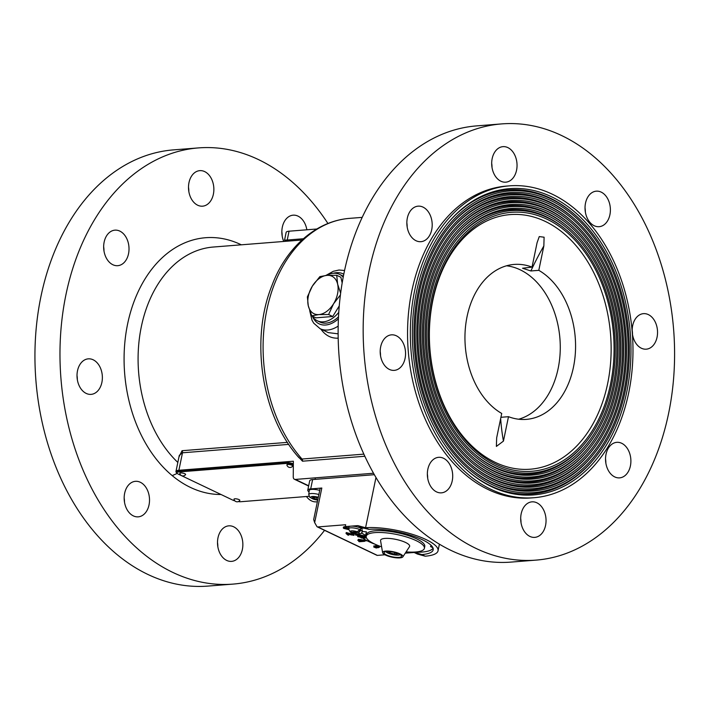 <?xml version="1.0" encoding="UTF-8"?>
<svg xmlns="http://www.w3.org/2000/svg" width="710" height="710" viewBox="0 0 710 710"><rect width="100%" height="100%" fill="white"/><g stroke="black" fill="none" stroke-linecap="round" stroke-linejoin="round"><path stroke-width="1.06" d="M197.699 205.226A17.821 12.647 -94.5 0 1 188.54 185.949A17.821 12.647 -94.5 0 1 199.776 170.648A17.821 12.647 -94.5 0 1 213.79 187.413A17.821 12.647 -94.5 0 1 202.59 206.175A17.821 12.647 -94.5 0 1 197.699 205.226A17.821 12.647 -94.5 0 1 188.54 185.949A17.821 12.647 -94.5 0 1 199.776 170.648A17.821 12.647 -94.5 0 1 213.79 187.413A17.821 12.647 -94.5 0 1 202.59 206.175A17.821 12.647 -94.5 0 1 197.699 205.226M233.67 526.793A17.821 12.647 -94.5 0 1 242.82 546.061A17.821 12.647 -94.5 0 1 231.593 561.37A17.821 12.647 -94.5 0 1 217.579 544.606A17.821 12.647 -94.5 0 1 228.78 525.844A17.821 12.647 -94.5 0 1 233.67 526.793A17.821 12.647 -94.5 0 1 242.82 546.061A17.821 12.647 -94.5 0 1 231.593 561.37A17.821 12.647 -94.5 0 1 217.579 544.606A17.821 12.647 -94.5 0 1 228.78 525.844A17.821 12.647 -94.5 0 1 233.67 526.793M324.559 530.334A218.778 155.241 -94.5 0 1 232.951 584.108A218.778 155.241 -94.5 0 1 60.927 378.261A218.778 155.241 -94.5 0 1 198.418 147.911A218.778 155.241 -94.5 0 1 327.905 223.455A218.778 155.241 -94.5 0 0 198.418 147.911A218.778 155.241 -94.5 0 0 60.927 378.261A218.778 155.241 -94.5 0 0 232.951 584.108A218.778 155.241 -94.5 0 0 324.559 530.334M101.885 382.424A17.821 12.647 -94.5 0 1 91.093 394.37A17.821 12.647 -94.5 0 1 77.088 377.605A17.821 12.647 -94.5 0 1 88.28 358.843A17.821 12.647 -94.5 0 1 101.885 382.424A17.821 12.647 -94.5 0 1 91.093 394.37A17.821 12.647 -94.5 0 1 77.088 377.605A17.821 12.647 -94.5 0 1 88.28 358.843A17.821 12.647 -94.5 0 1 101.885 382.424M147.928 491.311A17.821 12.647 -94.5 0 1 138.255 516.845A17.821 12.647 -94.5 0 1 124.241 500.08A17.821 12.647 -94.5 0 1 135.441 481.318A17.821 12.647 -94.5 0 1 147.928 491.311A17.821 12.647 -94.5 0 1 138.255 516.845A17.821 12.647 -94.5 0 1 124.241 500.08A17.821 12.647 -94.5 0 1 135.441 481.318A17.821 12.647 -94.5 0 1 147.928 491.311M317.379 501.739A17.821 12.647 -94.5 0 1 316.438 501.863A17.821 12.647 -94.5 0 1 306.445 496.521A17.821 12.647 -94.5 0 0 316.438 501.863A17.821 12.647 -94.5 0 0 317.379 501.739M283.441 240.708A17.821 12.647 -94.5 0 1 293.115 215.174A17.821 12.647 -94.5 0 1 306.862 229.792A17.821 12.647 -94.5 0 0 293.115 215.174A17.821 12.647 -94.5 0 0 283.441 240.708A17.821 12.647 -94.5 0 0 283.725 241.427A17.821 12.647 -94.5 0 1 283.441 240.708M122.502 263.925A17.821 12.647 -94.5 0 1 117.745 265.682A17.821 12.647 -94.5 0 1 103.731 248.917A17.821 12.647 -94.5 0 1 114.931 230.155A17.821 12.647 -94.5 0 1 128.421 243.45A17.821 12.647 -94.5 0 1 122.502 263.925A17.821 12.647 -94.5 0 1 117.745 265.682A17.821 12.647 -94.5 0 1 103.731 248.917A17.821 12.647 -94.5 0 1 114.931 230.155A17.821 12.647 -94.5 0 1 128.421 243.45A17.821 12.647 -94.5 0 1 122.502 263.925M328.322 332.626L338.129 333.833L328.331 332.626L320.157 328.73A31.675 20.652 -64.5 0 0 327.603 330.026A31.675 20.652 -64.5 0 0 338.173 326.103A31.675 20.652 -64.5 0 1 327.603 330.026A31.675 20.652 -64.5 0 1 320.157 328.73L328.331 332.626M416.53 291.641A153.6 108.985 -94.5 0 1 448.622 222.212A153.6 108.985 -94.5 0 1 594.501 233.226A153.6 108.985 -94.5 0 1 610.671 437.537A153.6 108.985 -94.5 0 1 468.343 471.369A153.6 108.985 -94.5 0 1 416.53 291.641A153.6 108.985 -94.5 0 1 448.622 222.212A153.6 108.985 -94.5 0 1 594.501 233.226A153.6 108.985 -94.5 0 1 610.671 437.537A153.6 108.985 -94.5 0 1 468.343 471.369A153.6 108.985 -94.5 0 1 416.53 291.641M628.696 392.852A156.413 110.982 -94.5 0 1 533.991 497.719A156.413 110.982 -94.5 0 1 411.01 350.545A156.413 110.982 -94.5 0 1 509.31 185.86A156.413 110.982 -94.5 0 1 628.696 392.852A156.413 110.982 -94.5 0 1 533.991 497.719A156.413 110.982 -94.5 0 1 411.01 350.545A156.413 110.982 -94.5 0 1 509.31 185.86A156.413 110.982 -94.5 0 1 628.696 392.852M338.182 338.155C331.18 338.519 325.393 335.484 320.813 329.041C325.393 335.484 331.18 338.519 338.182 338.155M178.964 456.991L182.053 450.708L178.964 456.991M182.497 452.794L179.31 455.305L182.497 452.794A1.979 1.402 85.5 0 0 182.053 450.708L287.435 442.365L182.053 450.708A1.979 1.402 85.5 0 1 182.497 452.794L178.876 470.277L293.363 461.216L178.876 470.277A9.896 2.645 11.7 0 0 175.956 471.502A9.896 2.645 11.7 0 1 178.876 470.277L182.497 452.794L288.766 444.38L182.497 452.794M287.772 240.353C283.663 240.291 283.485 240.184 287.23 240.033L289.059 231.203A9.896 2.645 -168.3 0 0 286.139 232.427L284.533 240.22L286.139 232.427A9.896 2.645 -168.3 0 1 289.059 231.203L316.669 229.011L289.059 231.203L287.23 240.033C283.485 240.184 283.663 240.291 287.772 240.353M295.36 479.428L373.558 473.242L295.36 479.428A3.958 2.583 115.5 0 1 294.428 479.268A3.958 2.583 115.5 0 1 293.248 476.872L293.363 461.216L293.248 476.872A3.958 2.583 115.5 0 0 294.428 479.268L308.619 486.039L294.428 479.268A3.958 2.583 115.5 0 0 295.36 479.428L308.673 485.782L295.36 479.428M299.079 457.808L301.998 459.033A136.613 96.933 -94.5 0 1 266.827 309.959A136.613 96.933 -94.5 0 1 349.542 218.369L362.18 217.375L349.542 218.369A136.613 96.933 -94.5 0 0 266.827 309.959A136.613 96.933 -94.5 0 0 301.998 459.033A1.979 1.402 -94.5 0 1 302.504 461.198L297.401 455.855L302.504 461.198L364.86 456.255L302.504 461.198A1.979 1.402 -94.5 0 0 301.998 459.033L299.07 457.808C261.724 416.708 249.805 340.099 271.957 285.5C285.003 250.284 313.829 221.236 349.542 218.369C313.829 221.236 285.003 250.284 271.957 285.5C249.805 340.099 261.724 416.708 299.079 457.808L299.07 457.808M176.95 473.037A9.896 2.645 11.7 0 1 175.956 471.502L179.31 455.296L175.956 471.502A9.896 2.645 11.7 0 0 176.95 473.037M396.358 335.794A17.821 12.647 -94.5 0 1 405.517 355.062A17.821 12.647 -94.5 0 1 394.281 370.371A17.821 12.647 -94.5 0 1 380.267 353.607A17.821 12.647 -94.5 0 1 391.467 334.845A17.821 12.647 -94.5 0 1 396.358 335.794A17.821 12.647 -94.5 0 1 405.517 355.062A17.821 12.647 -94.5 0 1 394.281 370.371A17.821 12.647 -94.5 0 1 380.267 353.607A17.821 12.647 -94.5 0 1 391.467 334.845A17.821 12.647 -94.5 0 1 396.358 335.794M380.196 351.503A17.821 12.647 -94.5 0 1 380.524 355.692A17.821 12.647 -94.5 0 0 380.196 351.503M77.008 375.501A17.821 12.647 -94.5 0 1 77.337 379.69A17.821 12.647 -94.5 0 0 77.008 375.501M450.078 225.798A148.496 105.364 -94.5 0 1 571.798 216.621A148.496 105.364 -94.5 0 0 450.078 225.798M590.862 457.506A148.496 105.364 -94.5 0 1 469.221 467.597A148.496 105.364 -94.5 0 0 590.862 457.506L591.714 456.503A147.352 104.556 -94.5 0 1 466.062 462.068A147.352 104.556 -94.5 0 1 420.808 293.683A147.352 104.556 -94.5 0 1 572.792 217.482A147.352 104.556 -94.5 0 1 591.714 456.503A147.352 104.556 -94.5 0 1 466.062 462.068A147.352 104.556 -94.5 0 1 420.808 293.683A147.352 104.556 -94.5 0 1 572.792 217.482A147.352 104.556 -94.5 0 1 591.714 456.503L590.862 457.506M419.237 292.937A149.632 106.18 -94.5 0 1 450.504 225.292A149.632 106.18 -94.5 0 1 592.619 236.022A149.632 106.18 -94.5 0 1 608.372 435.07A149.632 106.18 -94.5 0 1 469.718 468.032A149.632 106.18 -94.5 0 1 419.237 292.937A149.632 106.18 -94.5 0 1 450.504 225.292A149.632 106.18 -94.5 0 1 592.619 236.022A149.632 106.18 -94.5 0 1 608.372 435.07A149.632 106.18 -94.5 0 1 469.718 468.032A149.632 106.18 -94.5 0 1 419.237 292.937M451.968 228.877A144.529 102.559 -94.5 0 1 570.423 219.967A144.529 102.559 -94.5 0 0 451.968 228.877M588.981 454.427A144.529 102.559 -94.5 0 1 470.597 464.26A144.529 102.559 -94.5 0 0 588.981 454.427L589.824 453.424A143.393 101.743 -94.5 0 1 467.553 458.837A143.393 101.743 -94.5 0 1 423.515 294.978A143.393 101.743 -94.5 0 1 571.417 220.819A143.393 101.743 -94.5 0 1 589.824 453.424A143.393 101.743 -94.5 0 1 467.553 458.837A143.393 101.743 -94.5 0 1 423.515 294.978A143.393 101.743 -94.5 0 1 571.417 220.819A143.393 101.743 -94.5 0 1 589.824 453.424L588.981 454.427M421.953 294.233A145.674 103.367 -94.5 0 1 452.385 228.38A145.674 103.367 -94.5 0 1 590.738 238.826A145.674 103.367 -94.5 0 1 606.083 432.603A145.674 103.367 -94.5 0 1 471.094 464.686A145.674 103.367 -94.5 0 1 421.953 294.233A145.674 103.367 -94.5 0 1 452.385 228.38A145.674 103.367 -94.5 0 1 590.738 238.826A145.674 103.367 -94.5 0 1 606.083 432.603A145.674 103.367 -94.5 0 1 471.094 464.686A145.674 103.367 -94.5 0 1 421.953 294.233M453.894 231.984A140.571 99.746 -94.5 0 1 569.118 223.304A140.571 99.746 -94.5 0 0 453.894 231.984M587.17 451.338A140.571 99.746 -94.5 0 1 472.017 460.888A140.571 99.746 -94.5 0 0 587.17 451.338L587.969 450.389A139.488 98.974 -94.5 0 1 469.026 455.651A139.488 98.974 -94.5 0 1 426.186 296.248A139.488 98.974 -94.5 0 1 570.059 224.112A139.488 98.974 -94.5 0 1 587.969 450.389A139.488 98.974 -94.5 0 1 469.026 455.651A139.488 98.974 -94.5 0 1 426.186 296.248A139.488 98.974 -94.5 0 1 570.059 224.112A139.488 98.974 -94.5 0 1 587.969 450.389L587.17 451.338M424.704 295.546A141.663 100.518 -94.5 0 1 454.302 231.504A141.663 100.518 -94.5 0 1 588.838 241.666A141.663 100.518 -94.5 0 1 603.748 430.1A141.663 100.518 -94.5 0 1 472.487 461.296A141.663 100.518 -94.5 0 1 424.704 295.546A141.663 100.518 -94.5 0 1 454.302 231.504A141.663 100.518 -94.5 0 1 588.838 241.666A141.663 100.518 -94.5 0 1 603.748 430.1A141.663 100.518 -94.5 0 1 472.487 461.296A141.663 100.518 -94.5 0 1 424.704 295.546M455.776 235.063A136.613 96.933 -94.5 0 1 567.743 226.641A136.613 96.933 -94.5 0 0 455.776 235.063M585.288 448.25A136.613 96.933 -94.5 0 1 473.392 457.551A136.613 96.933 -94.5 0 0 585.288 448.25L586.087 447.3A135.53 96.169 -94.5 0 1 470.517 452.421A135.53 96.169 -94.5 0 1 428.893 297.543A135.53 96.169 -94.5 0 1 568.683 227.448A135.53 96.169 -94.5 0 1 586.087 447.3A135.53 96.169 -94.5 0 1 470.517 452.421A135.53 96.169 -94.5 0 1 428.893 297.543A135.53 96.169 -94.5 0 1 568.683 227.448A135.53 96.169 -94.5 0 1 586.087 447.3L585.288 448.25M427.411 296.833A137.696 97.705 -94.5 0 1 456.184 234.584A137.696 97.705 -94.5 0 1 586.957 244.462A137.696 97.705 -94.5 0 1 601.459 427.633A137.696 97.705 -94.5 0 1 473.863 457.959A137.696 97.705 -94.5 0 1 427.411 296.833A137.696 97.705 -94.5 0 1 456.184 234.584A137.696 97.705 -94.5 0 1 586.957 244.462A137.696 97.705 -94.5 0 1 601.459 427.633A137.696 97.705 -94.5 0 1 473.863 457.959A137.696 97.705 -94.5 0 1 427.411 296.833M457.666 238.143A132.655 94.128 -94.5 0 1 566.367 229.987A132.655 94.128 -94.5 0 0 457.666 238.143M583.398 445.17A132.655 94.128 -94.5 0 1 474.768 454.205A132.655 94.128 -94.5 0 0 583.398 445.17L584.206 444.22A131.572 93.356 -94.5 0 1 472.017 449.181A131.572 93.356 -94.5 0 1 431.609 298.839A131.572 93.356 -94.5 0 1 567.317 230.794A131.572 93.356 -94.5 0 1 584.206 444.22A131.572 93.356 -94.5 0 1 472.017 449.181A131.572 93.356 -94.5 0 1 431.609 298.839A131.572 93.356 -94.5 0 1 567.317 230.794A131.572 93.356 -94.5 0 1 584.206 444.22L583.398 445.17M430.118 298.129A133.737 94.9 -94.5 0 1 458.065 237.672A133.737 94.9 -94.5 0 1 585.076 247.266A133.737 94.9 -94.5 0 1 599.16 425.157A133.737 94.9 -94.5 0 1 475.238 454.613A133.737 94.9 -94.5 0 1 430.118 298.129A133.737 94.9 -94.5 0 1 458.065 237.672A133.737 94.9 -94.5 0 1 585.076 247.266A133.737 94.9 -94.5 0 1 599.16 425.157A133.737 94.9 -94.5 0 1 475.238 454.613A133.737 94.9 -94.5 0 1 430.118 298.129M448.196 222.709A152.455 108.177 -94.5 0 1 573.165 213.284A152.455 108.177 -94.5 0 0 448.196 222.709M592.743 460.586A152.455 108.177 -94.5 0 1 467.846 470.943A152.455 108.177 -94.5 0 0 592.743 460.586L593.596 459.592A151.31 107.361 -94.5 0 1 464.562 465.298A151.31 107.361 -94.5 0 1 418.092 292.396A151.31 107.361 -94.5 0 1 574.168 214.136A151.31 107.361 -94.5 0 1 593.596 459.592A151.31 107.361 -94.5 0 1 464.562 465.298A151.31 107.361 -94.5 0 1 418.092 292.396A151.31 107.361 -94.5 0 1 574.168 214.136A151.31 107.361 -94.5 0 1 593.596 459.592L592.743 460.586M433.872 459.086A17.821 12.647 -94.5 0 1 438.629 457.32A17.821 12.647 -94.5 0 1 452.634 474.085A17.821 12.647 -94.5 0 1 441.434 492.846A17.821 12.647 -94.5 0 1 427.952 479.561A17.821 12.647 -94.5 0 1 433.872 459.086A17.821 12.647 -94.5 0 1 438.629 457.32A17.821 12.647 -94.5 0 1 452.634 474.085A17.821 12.647 -94.5 0 1 441.434 492.846A17.821 12.647 -94.5 0 1 427.952 479.561A17.821 12.647 -94.5 0 1 433.872 459.086M427.349 473.987A17.821 12.647 -94.5 0 1 427.677 478.167A17.821 12.647 -94.5 0 0 427.349 473.987M521.175 513.791A17.821 12.647 -94.5 0 1 531.967 501.846A17.821 12.647 -94.5 0 1 545.972 518.611A17.821 12.647 -94.5 0 1 534.781 537.372A17.821 12.647 -94.5 0 1 521.175 513.791A17.821 12.647 -94.5 0 1 531.967 501.846A17.821 12.647 -94.5 0 1 545.972 518.611A17.821 12.647 -94.5 0 1 534.781 537.372A17.821 12.647 -94.5 0 1 521.175 513.791M520.687 518.504A17.821 12.647 -94.5 0 1 521.016 522.693A17.821 12.647 -94.5 0 0 520.687 518.504M607.13 467.872A17.821 12.647 -94.5 0 1 616.812 442.33A17.821 12.647 -94.5 0 1 630.817 459.104A17.821 12.647 -94.5 0 1 619.617 477.865A17.821 12.647 -94.5 0 1 607.13 467.872A17.821 12.647 -94.5 0 1 616.812 442.33A17.821 12.647 -94.5 0 1 630.817 459.104A17.821 12.647 -94.5 0 1 619.617 477.865A17.821 12.647 -94.5 0 1 607.13 467.872M605.532 458.997A17.821 12.647 -94.5 0 1 605.861 463.177A17.821 12.647 -94.5 0 0 605.532 458.997M641.378 348.228A17.821 12.647 -94.5 0 1 632.228 328.961A17.821 12.647 -94.5 0 1 643.455 313.651A17.821 12.647 -94.5 0 1 657.469 330.416A17.821 12.647 -94.5 0 1 646.269 349.178A17.821 12.647 -94.5 0 1 641.378 348.228A17.821 12.647 -94.5 0 1 632.228 328.961A17.821 12.647 -94.5 0 1 643.455 313.651A17.821 12.647 -94.5 0 1 657.469 330.416A17.821 12.647 -94.5 0 1 646.269 349.178A17.821 12.647 -94.5 0 1 641.378 348.228M632.184 330.31A17.821 12.647 -94.5 0 1 632.512 334.499A17.821 12.647 -94.5 0 0 632.184 330.31M603.873 224.937A17.821 12.647 -94.5 0 1 599.116 226.694A17.821 12.647 -94.5 0 1 585.102 209.929A17.821 12.647 -94.5 0 1 596.302 191.167A17.821 12.647 -94.5 0 1 609.792 204.462A17.821 12.647 -94.5 0 1 603.873 224.937A17.821 12.647 -94.5 0 1 599.116 226.694A17.821 12.647 -94.5 0 1 585.102 209.929A17.821 12.647 -94.5 0 1 596.302 191.167A17.821 12.647 -94.5 0 1 609.792 204.462A17.821 12.647 -94.5 0 1 603.873 224.937M585.022 207.835A17.821 12.647 -94.5 0 1 585.359 212.015A17.821 12.647 -94.5 0 0 585.022 207.835M516.56 170.231A17.821 12.647 -94.5 0 1 505.777 182.177A17.821 12.647 -94.5 0 1 491.764 165.412A17.821 12.647 -94.5 0 1 502.964 146.65A17.821 12.647 -94.5 0 1 516.56 170.231A17.821 12.647 -94.5 0 1 505.777 182.177A17.821 12.647 -94.5 0 1 491.764 165.412A17.821 12.647 -94.5 0 1 502.964 146.65A17.821 12.647 -94.5 0 1 516.56 170.231M491.684 163.309A17.821 12.647 -94.5 0 1 492.021 167.489A17.821 12.647 -94.5 0 0 491.684 163.309M430.606 216.142A17.821 12.647 -94.5 0 1 420.932 241.684A17.821 12.647 -94.5 0 1 406.919 224.919A17.821 12.647 -94.5 0 1 418.119 206.157A17.821 12.647 -94.5 0 1 430.606 216.142A17.821 12.647 -94.5 0 1 420.932 241.684A17.821 12.647 -94.5 0 1 406.919 224.919A17.821 12.647 -94.5 0 1 418.119 206.157A17.821 12.647 -94.5 0 1 430.606 216.142M406.839 222.825A17.821 12.647 -94.5 0 1 407.176 227.005A17.821 12.647 -94.5 0 0 406.839 222.825M124.161 497.985A17.821 12.647 -94.5 0 1 124.498 502.165A17.821 12.647 -94.5 0 0 124.161 497.985M217.5 542.511A17.821 12.647 -94.5 0 1 217.837 546.691A17.821 12.647 -94.5 0 0 217.5 542.511M281.843 231.833A17.821 12.647 -94.5 0 1 282.172 236.013A17.821 12.647 -94.5 0 0 281.843 231.833M188.505 187.307A17.821 12.647 -94.5 0 1 188.833 191.496A17.821 12.647 -94.5 0 0 188.505 187.307M103.66 246.823A17.821 12.647 -94.5 0 1 103.988 251.003A17.821 12.647 -94.5 0 0 103.66 246.823M432.763 299.389A129.886 92.158 -94.5 0 1 588.075 256.86A129.886 92.158 -94.5 0 1 544.117 469.124A129.886 92.158 -94.5 0 1 432.763 299.389A129.886 92.158 -94.5 0 1 588.075 256.86A129.886 92.158 -94.5 0 1 544.117 469.124A129.886 92.158 -94.5 0 1 432.763 299.389M207.915 586.087A218.778 155.241 -94.5 0 1 35.89 380.24A218.778 155.241 -94.5 0 1 173.391 149.89L198.418 147.911L173.391 149.89A218.778 155.241 -94.5 0 0 35.89 380.24A218.778 155.241 -94.5 0 0 207.915 586.087L232.951 584.108L207.915 586.087M531.213 497.932A156.413 110.982 -94.5 0 1 408.232 350.767A156.413 110.982 -94.5 0 1 506.532 186.082L509.31 185.86L506.532 186.082A156.413 110.982 -94.5 0 0 408.232 350.767A156.413 110.982 -94.5 0 0 531.213 497.932L533.991 497.719L531.213 497.932M668.598 413.433A218.778 155.241 -94.5 0 1 536.13 560.11A218.778 155.241 -94.5 0 1 364.115 354.263A218.778 155.241 -94.5 0 1 501.606 123.913A218.778 155.241 -94.5 0 1 668.598 413.433A218.778 155.241 -94.5 0 1 536.13 560.11A218.778 155.241 -94.5 0 1 364.115 354.263A218.778 155.241 -94.5 0 1 501.606 123.913A218.778 155.241 -94.5 0 1 668.598 413.433M511.102 562.089A218.778 155.241 -94.5 0 1 339.078 356.242A218.778 155.241 -94.5 0 1 476.57 125.892L501.606 123.913L476.57 125.892A218.778 155.241 -94.5 0 0 339.078 356.242A218.778 155.241 -94.5 0 0 511.102 562.089L536.13 560.11L511.102 562.089M532.03 267.102L537.079 242.705L539.263 236.581L544.1 237.211L543.851 245.935L538.801 270.341L530.876 270.963L522.542 268.247L532.03 267.102A77.709 55.14 -94.5 0 0 514.129 264.431A77.709 55.14 -94.5 0 0 465.316 328.748A77.709 55.14 -94.5 0 0 501.721 413.46L496.663 437.857L496.379 446.421L503.443 441.096L508.493 416.69L500.923 417.294M506.541 265.788A77.709 55.14 -94.5 0 1 520.146 269.782A77.709 55.14 -94.5 0 1 560.27 348.433A77.709 55.14 -94.5 0 1 518.682 419.219M538.801 270.341A77.709 55.14 -94.5 0 1 575.207 355.053A77.709 55.14 -94.5 0 1 526.394 419.37A77.709 55.14 -94.5 0 1 508.493 416.69M495.305 462.396A127.702 90.614 85.5 0 0 530.334 469.203A127.702 90.614 85.5 0 0 610.591 334.747A127.702 90.614 85.5 0 0 510.179 214.597A127.702 90.614 85.5 0 0 429.683 324.292A127.702 90.614 85.5 0 0 495.305 462.396M374.747 546.86L376.477 547.783L377.436 547.357L374.596 546.975M360.591 541.286L362.97 541.1L358.976 540.514L360.591 541.286L360.698 540.772M348.486 528.595L346.986 528.275C345.61 528.204 343.542 527.246 344.59 528.489L348.406 529.323M378.457 546.86L375.164 546.567L378.288 547.446L376.327 548.005L373.797 547.064L376.131 546.052L378.501 546.922M378.794 545.804L378.465 545.954A44.544 11.91 -168.3 0 0 379.362 546.23L379.3 547.33M373.797 547.064L373.895 545.875M378.412 546.824L378.421 547.721L378.608 546.789M374.374 474.688L312.622 479.57A9.896 2.645 -168.3 0 0 309.702 480.794L307.767 490.14A9.896 2.645 -168.3 0 0 309.054 491.879M346.045 533.503L351.344 534.949L353.189 535.091L350.944 533.911C352.24 533.805 353.243 534.293 353.944 535.358L347.332 533.973L348.734 535.163L347.935 535.109L346.045 533.503L346.231 532.562L351.539 534.009M346.658 533.574L346.853 532.642M348.734 535.163L348.885 534.444M357.654 534.985L355.399 534.799A44.544 11.91 -168.3 0 0 355.763 535.118L357.76 535.278M355.399 534.799L355.595 533.867L357.849 534.044M343.889 527.459L344.243 526.705L345.797 526.847M348.645 529.607L343.693 528.391L344.048 527.645L349.063 528.497M343.693 528.391L344.243 526.705M344.013 528.08L344.59 528.489L344.705 527.929M359.358 541.739L358.727 541.437L359.997 541.331L357.76 540.266L364.647 541.322L359.358 541.739M413.433 552.14L417.427 554.048L425.192 556.196A43.558 11.644 -168.3 0 0 438.034 550.809A43.558 11.644 -168.3 0 0 413.069 534.55A43.558 11.644 -168.3 0 0 365.57 527.752L357.805 525.613L345.291 526.598L345.672 524.734L317.743 526.944A1.979 1.287 -64.5 0 1 317.272 526.864L376.895 555.3A1.979 1.287 -64.5 0 0 377.365 555.389L384.927 554.785M312.622 479.57L310.687 488.915A9.896 2.645 -168.3 0 0 307.767 490.14M310.687 488.915L321.816 488.036L314.654 522.596L316.873 526.474A1.979 1.287 -64.5 0 0 317.272 526.864M405.259 553.179L414.125 552.478M365.038 539.591L364.523 540.55A44.544 11.91 -168.3 0 0 365.206 540.878L367.079 540.727M373.992 546.132L377.418 545.262M350.944 533.911L351.139 532.979C352.435 532.873 353.438 533.352 354.139 534.426L354.015 535.038M357.76 540.266L358.55 539.289L364.585 540.266M425.192 556.196L421.802 554.572A38.606 10.322 -168.3 0 0 433.189 549.797A38.606 10.322 -168.3 0 0 422.503 539.822A38.606 10.322 -168.3 0 0 368.96 529.367L365.57 527.752L375.98 477.466M314.654 522.596L313.687 519.534L320.059 488.764A5.937 1.589 11.7 0 1 321.816 488.036M368.96 529.367L362.473 527.841A38.606 10.322 -168.3 0 0 361.106 528.373M413.788 552.158L421.802 554.572M348.575 528.169L345.291 526.598M362.473 527.841L357.805 525.613M372.173 543.106L372.111 543.115A42.564 11.378 -168.3 0 0 372.91 543.425L372.936 543.416M366.458 540.399L364.523 540.55M364.647 541.322L364.78 540.674M364.132 541.073L364.319 540.132M358.355 540.221L358.55 539.289M358.727 541.437L358.861 540.789M362.18 537.701L360.884 537.683A42.564 11.378 -168.3 0 0 361.408 538.011L362.624 538.02M317.832 499.556L312.036 498.189L314.539 497.985L312.098 496.822L318.213 497.701M314.716 497.142L314.539 497.985M314.184 498.021L313.66 498.961M316.358 497.843L316.163 498.766M318.027 497.71L317.832 498.633M319.731 490.37A8.413 2.254 -168.3 0 0 309.214 490.495L308.743 494.604L309.764 497.24L313.953 499.378L317.698 500.159M431.644 545.901A2.973 0.79 -168.3 0 0 430.544 546.283A2.973 0.79 -168.3 0 0 432.807 547.543M363.52 528.036A38.313 10.242 -168.3 0 0 359.917 529.625M365.393 536.006A30.69 8.209 -168.3 0 0 365.18 536.503L357.645 535.029L357.867 534.541L365.393 536.006L366.44 531.843L362.038 531.471M365.135 537.577L357.591 536.103L357.769 536.68L365.295 538.144A30.69 8.209 11.7 0 1 365.135 537.577L365.827 534.213A30.69 8.209 11.7 0 0 365.987 534.781L366.307 535.899M361.905 537.488A38.313 10.242 -168.3 0 0 375.173 544.286M413.016 552.123A38.313 10.242 -168.3 0 0 433.064 548.173M365.526 535.375L361.328 532.846M365.987 534.781L365.295 538.144L366.298 535.97M357.591 536.103L357.805 535.065M357.867 534.541L357.982 533.982M357.645 535.029L357.858 533.991M293.336 464.819A5.937 1.589 -168.3 0 0 285.739 463.488L178.645 471.964A5.937 1.589 -168.3 0 0 176.896 472.7A5.937 1.589 -168.3 0 0 178.538 474.236L232.738 500.089A5.937 1.589 -168.3 0 0 234.912 500.896M238.303 501.597A5.937 1.589 -168.3 0 0 240.983 501.704L309.072 496.308M293.345 463.816A5.937 1.589 -168.3 0 0 285.926 462.556L178.84 471.032A5.937 1.589 -168.3 0 0 177.092 471.768L176.896 472.7M239.004 499.6A2.973 0.79 -168.3 0 0 235.738 498.793A2.973 0.79 -168.3 0 0 234.007 499.254A3.222 3.222 0 0 0 239.785 500.452A2.973 0.79 -168.3 0 0 239.004 499.6M184.795 473.739A2.973 0.79 -168.3 0 0 181.538 472.94A2.973 0.79 -168.3 0 0 179.807 473.401A3.222 3.222 0 0 0 185.585 474.591A2.973 0.79 -168.3 0 0 184.795 473.739M291.89 465.263A2.973 0.79 -168.3 0 0 288.624 464.464A2.973 0.79 -168.3 0 0 286.893 464.917A3.222 3.222 0 0 0 292.671 466.115A2.973 0.79 -168.3 0 0 291.89 465.263M340.631 293.159L337.632 284.16A20.785 13.552 115.5 0 1 333.567 303.773L328.597 314.521L318.897 314.583A20.785 13.552 115.5 0 1 308.282 305.77A20.785 13.552 115.5 0 1 312.338 286.157L307.368 296.904L308.282 305.77L311.734 315.852L315.879 317.832L332.741 316.5L339.238 305.948M326.6 275.382A25.737 16.783 115.5 0 1 339.46 274.317A25.737 16.783 115.5 0 1 343.187 277.193M338.759 312.364A25.737 16.783 115.5 0 1 317.29 320.778A25.737 16.783 115.5 0 1 312.249 316.101M339.46 274.317L342.167 275.613A25.737 16.783 115.5 0 1 343.365 276.279M338.492 316.873A25.737 16.783 115.5 0 1 320.006 322.074L317.29 320.778M311.734 315.852L318.897 314.583A20.785 13.552 115.5 0 0 333.567 303.773L340.401 294.961M342.167 282.899L340.871 277.264L336.717 275.285L327.017 275.347L319.855 276.625L312.338 286.157A20.785 13.552 115.5 0 1 327.017 275.347A20.785 13.552 115.5 0 1 337.632 284.16L336.717 275.285M328.597 314.521L332.741 316.5M397.307 553.276L397.493 553.782A4.571 1.225 -168.3 0 0 397.653 553.401M394.609 552.46L394.281 554.04L397.493 553.782A4.571 1.225 -168.3 0 1 394.281 554.04L389.967 552.877A4.571 1.225 -168.3 0 0 394.281 554.04M388.76 551.563A4.571 1.225 -168.3 0 0 389.967 552.877L388.858 551.457M390.216 551.67L389.967 552.877M386.693 551.581A8.91 2.378 11.7 0 1 396.411 552.975A8.91 2.378 11.7 0 1 401.514 556.294A8.91 2.378 11.7 0 1 392.31 556.817A8.91 2.378 11.7 0 1 384.066 552.682A8.91 2.378 11.7 0 1 386.693 551.581M385.672 551.093A10.393 2.778 -168.3 0 0 382.61 552.673A10.393 2.778 -168.3 0 0 392.222 557.208A10.393 2.778 -168.3 0 0 402.854 556.871A10.393 2.778 -168.3 0 0 397.485 552.877A10.393 2.778 -168.3 0 0 385.672 551.093M402.854 556.871L409.492 546.682A14.848 3.967 -168.3 0 0 401.824 540.976A14.848 3.967 -168.3 0 0 384.944 538.428A14.848 3.967 -168.3 0 0 380.569 540.692L382.61 552.673M406.093 551.892A29.696 7.943 -168.3 0 0 424.394 548.324A29.696 7.943 -168.3 0 0 407.371 537.239A29.696 7.943 -168.3 0 0 374.986 532.606A29.696 7.943 -168.3 0 0 366.236 536.281A29.696 7.943 -168.3 0 0 381.607 546.815M424.394 548.324L424.775 546.496A29.696 7.943 -168.3 0 0 407.753 535.42A29.696 7.943 -168.3 0 0 375.368 530.778A29.696 7.943 -168.3 0 0 366.608 534.452L366.236 536.281M358.586 532.42L351.832 532.846C359.216 534.603 362.615 534.16 362.029 531.506A6.931 1.855 -168.3 0 0 360.112 529.722A6.931 1.855 -168.3 0 0 352.861 527.876A6.931 1.855 -168.3 0 0 348.459 528.702L350.314 532.118L350.98 532.269L357.228 531.772L359.136 530.157A6.789 1.819 11.7 0 1 359.863 530.476A6.789 1.819 11.7 0 1 360.494 530.805L358.586 532.42A4.553 1.216 -168.3 0 1 357.902 533.831A4.553 1.216 -168.3 0 1 352.337 532.917L351.051 531.55M360.494 530.805L358.63 530.947M361.612 528.693A6.931 1.855 -168.3 0 0 360.467 528.036A6.931 1.855 -168.3 0 0 353.207 526.199A6.931 1.855 -168.3 0 0 348.805 527.015L348.459 528.702M172.219 475.593A127.702 83.256 -64.5 0 0 177.207 473.384M325.668 325.002A27.717 18.069 -64.5 0 0 338.404 318.87A27.717 18.069 -64.5 0 1 325.668 325.002A27.717 18.069 -64.5 0 1 312.622 316.669A27.717 18.069 -64.5 0 0 325.668 325.002M343.764 274.22A27.717 18.069 -64.5 0 0 333.318 273.27A27.717 18.069 -64.5 0 1 343.764 274.22M127.605 323.991A128.696 91.315 -94.5 0 1 241.32 244.817A128.696 91.315 -94.5 0 0 127.605 323.991A128.696 91.315 -94.5 0 0 221.023 494.506A128.696 91.315 -94.5 0 1 127.605 323.991M141.334 326.68A118.792 84.295 -94.5 0 1 213.266 247.036L301.945 240.015L213.266 247.036A118.792 84.295 -94.5 0 0 141.334 326.68A118.792 84.295 -94.5 0 0 177.837 462.441A118.792 84.295 -94.5 0 1 141.334 326.68M286.432 241.24A1.979 1.402 85.5 0 0 287.23 240.033L303.347 238.755L287.23 240.033A1.979 1.402 85.5 0 1 286.432 241.24M363.884 454.134L301.998 459.033L363.884 454.134M543.851 245.935A222.736 145.213 -64.5 0 0 530.876 270.963M503.443 441.096A222.736 145.213 115.5 0 1 500.656 418.607M374.827 547.339L374.933 546.798M347.793 533.84L347.989 532.908M346.995 528.018L347.11 527.468M377.365 555.389L317.743 526.944M351.344 534.949L351.486 534.24M349.276 534.31L349.471 533.37M376.131 546.052L376.327 545.12M376.477 547.783L376.646 546.975M318.293 497.311A5.574 1.491 -168.3 0 0 310.723 497.178A5.574 1.491 -168.3 0 0 317.725 500.062M318.87 494.506A8.041 2.148 -168.3 0 0 308.743 494.604M178.84 471.032L178.645 471.964M285.926 462.556L285.739 463.488M385.92 551.67A7.57 2.023 -168.3 0 0 391.041 554.191A7.57 2.023 -168.3 0 0 398.363 555.096A7.57 2.023 -168.3 0 0 400.209 554.634M357.228 531.772A4.553 1.216 -168.3 0 0 351.663 530.858A4.553 1.216 -168.3 0 0 350.98 532.269M344.536 270.492L339.025 270.022L333.345 271.273L325.89 275.453L333.345 271.273L339.025 270.022L344.536 270.492M309.684 310.607L312.01 320.228L313.714 323.183L320.157 328.73L313.714 323.183L312.01 320.228L309.684 310.607M572.792 217.482L571.798 216.621L572.792 217.482M571.417 220.819L570.423 219.967L571.417 220.819M570.059 224.112L569.118 223.304L570.059 224.112M568.683 227.448L567.743 226.641L568.683 227.448M567.317 230.794L566.367 229.987L567.317 230.794M574.168 214.136L573.165 213.284L574.168 214.136M343.48 526.98L343.285 527.92M438.034 550.809L439.41 544.153M379.593 546.265L379.397 547.197M315.054 479.383L315.373 477.848M400.413 554.759L398.594 555.14L390.26 553.995L385.69 551.714M362.029 531.506L362.384 529.829"/></g></svg>
